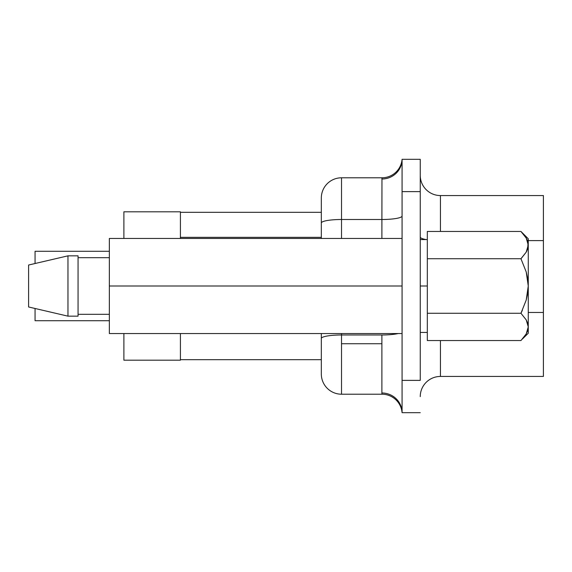 <?xml version="1.0" encoding="UTF-8"?>
<svg xmlns="http://www.w3.org/2000/svg" width="572" height="572" viewBox="0 0 572 572"><rect width="100%" height="100%" fill="white"/><g stroke="black" fill="none" stroke-linecap="round" stroke-linejoin="round"><path stroke-width="0.86" d="M427.32 286L427.32 239.568L427.32 286L420.248 286L427.32 286L427.32 332.432L427.32 286M381.896 334.977L341.52 334.977L341.52 343.736L381.896 343.736L381.896 334.977L341.52 334.977L341.52 333.54L341.52 334.977A20.192 3.504 180 0 0 321.328 338.481L321.328 333.54L321.328 338.481A20.192 3.504 -0 0 1 341.52 334.977L341.52 394.208L381.967 394.208L341.52 394.208L341.52 343.736L381.896 343.736L381.896 334.977A20.192 3.504 180 0 0 398.169 333.54A20.192 3.504 0 0 1 381.896 334.977M402.08 412.684L402.08 159.316L402.08 412.684L420.248 412.684L402.08 412.684A20.192 20.192 0 0 0 381.967 394.208L381.967 394.208A20.192 20.192 0 0 1 402.08 412.684A20.192 19.698 0 0 0 381.896 392.985L381.896 343.736L381.896 392.985A20.192 19.698 180 0 1 402.08 412.684M109.352 333.54L109.352 238.46L402.08 238.46L109.352 238.46L109.352 286L402.08 286L109.352 286L109.352 333.54L402.08 333.54L109.352 333.54M78.064 314.307L109.352 314.307L78.064 314.307M109.352 257.693L78.064 257.693L109.352 257.693M78.064 255.841L78.064 316.159L78.064 255.841L67.968 255.841L67.968 316.159L78.064 316.159L67.968 316.159L67.968 255.841L28.6 265.022L28.6 306.978L67.968 316.159L28.6 306.978L28.6 265.022L67.968 255.841L78.064 255.841M180.416 359.688L180.416 333.54L180.416 359.688L321.328 359.688L180.416 359.688L180.416 360.188L123.888 360.188L180.416 360.188L180.416 359.688M180.416 238.46L180.416 212.312L180.416 237.337L321.328 237.337L180.416 237.337L180.416 238.46M543.4 240.597L543.4 195.56L440.44 195.56L440.44 231.453L440.44 195.56L543.4 195.56L543.4 240.597L528.263 240.597L543.4 240.597L543.4 312.469L543.4 240.597M528.263 312.469L543.4 312.469L528.263 312.469M543.4 376.44L543.4 312.469L543.4 376.44L440.44 376.44L543.4 376.44M440.44 340.547L440.44 376.44A20.192 20.192 0 0 0 420.248 396.632A20.192 20.192 0 0 1 440.44 376.44L440.44 340.547M420.248 380.38L402.08 380.38L420.248 380.38L420.248 191.62L402.08 191.62L420.248 191.62L420.248 159.316L402.08 159.316L420.248 159.316L420.248 380.38M381.967 177.792L341.52 177.792L341.52 219.498L381.896 219.498L381.896 238.46L381.967 177.792L341.52 177.792A20.192 20.192 0 0 0 321.328 197.976A20.192 20.192 0 0 1 341.52 177.792L341.52 219.498L381.896 219.498L381.967 177.792A20.192 20.192 0 0 0 402.08 159.316A20.192 20.192 0 0 1 381.967 177.792M381.932 393.901L381.896 392.985M341.52 238.46L341.52 219.498A20.192 3.504 180 0 0 321.328 223.001L321.328 197.976L321.328 223.001A20.192 3.504 -0 0 1 341.52 219.498L341.52 238.46M321.328 374.024L321.328 338.481L321.328 374.024A20.192 20.192 0 0 0 341.52 394.208A20.192 20.192 0 0 1 321.328 374.024M321.328 238.46L321.328 223.001L321.328 238.46M321.328 212.312L180.416 212.312L321.328 212.312M123.888 238.46L123.888 211.812L180.416 211.812L180.416 212.312L180.416 211.812L123.888 211.812L123.888 238.46M123.888 360.188L123.888 333.54L123.888 360.188M35.064 308.608L35.064 320.72L109.352 320.72L35.064 320.72L35.064 308.608M35.064 251.28L109.352 251.28L35.064 251.28L35.064 263.392L35.064 251.28M526.219 333.934L528.263 326.912L527.72 330.494L526.204 333.955L520.956 340.547L427.32 340.547L427.32 313.277L520.956 313.277L526.226 319.905L528.263 326.912L526.204 333.955L520.956 340.547L427.32 340.547L427.32 231.453L520.956 231.453L427.32 231.453L427.32 258.723L520.956 258.723L526.219 271.95L528.263 286L526.219 300.035L520.956 313.277L427.32 313.277L427.32 258.723L520.956 258.723L526.219 271.95L527.727 278.871L528.263 286L528.263 245.088L526.204 252.138L521.328 258.351M527.727 330.473L528.263 326.912L528.263 333.24L528.263 286L527.727 293.1L526.219 300.035L520.956 313.277L526.219 319.891L520.956 313.277L522.343 310.367M526.955 250.679L526.219 252.109L528.263 245.088L527.72 248.67L526.204 252.138L520.956 258.723M526.219 238.066L520.956 231.453L526.226 238.088L528.263 245.088L528.263 326.912L527.048 321.521M527.727 248.648L528.263 238.76L528.249 244.644M528.263 333.24L522.415 339.017M522.787 338.603L523.78 337.437M520.956 313.277L526.226 319.905L527.734 323.38L528.263 326.912M528.263 238.76L520.956 231.453L526.226 238.088L527.734 241.563L528.263 245.088M527.699 241.434L526.648 238.86M402.08 159.316A20.192 19.698 0 0 1 381.896 179.015A20.192 19.698 180 0 0 402.08 159.316M402.08 215.994A20.192 3.504 0 0 1 381.896 219.498A20.192 3.504 180 0 0 402.08 215.994M420.248 175.368A20.192 20.192 0 0 0 440.44 195.56A20.192 20.192 0 0 1 420.248 175.368M420.248 237.094A20.192 3.504 180 0 0 426.133 239.568A20.192 3.504 0 0 1 420.256 237.137M427.32 239.568L420.248 239.568M427.32 332.432L420.248 332.432"/></g></svg>
